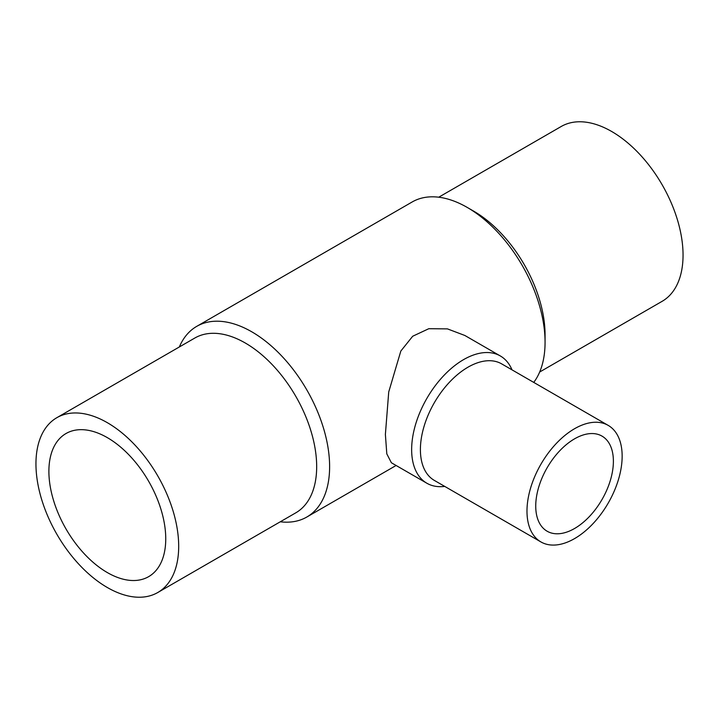 <?xml version="1.0" encoding="UTF-8"?>
<svg xmlns="http://www.w3.org/2000/svg" width="719" height="719" viewBox="0 0 719 719"><rect width="100%" height="100%" fill="white"/><g stroke="black" fill="none" stroke-linecap="round" stroke-linejoin="round"><path stroke-width="1.08" d="M438.725 197.213L561.215 126.49A100.939 58.275 60 0 1 638.993 153.533A100.939 58.275 60 0 1 683.05 255.11A100.939 58.275 60 0 1 662.145 301.315L539.663 372.029M545.065 342.244L545.065 334.775A100.939 58.275 60 0 0 473.695 211.161L467.224 207.423A110.088 63.56 60 0 1 545.065 342.244A110.088 63.56 60 0 1 533.741 382.4M179.337 346.971A110.088 63.56 60 0 1 196.736 326.354A110.088 63.56 60 0 1 281.569 355.851A110.088 63.56 60 0 1 329.617 466.631A110.088 63.56 60 0 1 306.815 517.033A110.088 63.56 60 0 1 280.275 521.787M426.87 483.24L391.388 462.757L386.804 453.86L385.384 434.438L388.727 391.936L400.825 351.052L412.697 336.24L428.794 328.709L447.443 328.88L464.869 335.485L500.343 355.968A73.482 42.421 120 0 0 443.722 375.66A73.482 42.421 120 0 0 411.645 449.6A73.482 42.421 120 0 0 426.87 483.24A73.482 42.421 120 0 0 444.719 486.404M56.855 417.685L194.84 338.02A100.939 58.275 60 0 1 272.618 365.063A100.939 58.275 60 0 1 316.675 466.631A100.939 58.275 60 0 1 295.77 512.845L157.785 592.51A100.939 58.275 60 0 1 80.007 565.467A100.939 58.275 60 0 1 35.95 463.89A100.939 58.275 60 0 1 56.855 417.685A100.939 58.275 60 0 1 134.633 444.719A100.939 58.275 60 0 1 178.689 546.296A100.939 58.275 60 0 1 157.785 592.51M608.211 425.396L501.628 363.859A67.289 38.853 120 0 0 449.779 381.888A67.289 38.853 120 0 0 420.399 449.6A67.289 38.853 120 0 0 434.339 480.409L540.922 541.937A67.289 38.853 120 0 0 592.771 523.917A67.289 38.853 120 0 0 622.151 456.197A67.289 38.853 120 0 0 608.211 425.396A67.289 38.853 120 0 0 556.353 443.416A67.289 38.853 120 0 0 526.982 511.137A67.289 38.853 120 0 0 540.922 541.937M107.32 572.567A82.631 47.706 60 0 1 53.341 499.75A82.631 47.706 60 0 1 66.004 433.53A82.631 47.706 60 0 1 107.32 437.628A82.631 47.706 60 0 1 161.299 510.445A82.631 47.706 60 0 1 148.635 576.656A82.631 47.706 60 0 1 107.32 572.567M613.388 461.247A54.905 31.699 -60 0 1 589.427 516.512A54.905 31.699 -60 0 1 547.114 531.215A54.905 31.699 -60 0 1 535.736 506.086A54.905 31.699 -60 0 1 559.706 450.822A54.905 31.699 -60 0 1 602.019 436.118A54.905 31.699 -60 0 1 613.388 461.247M512.009 369.854A73.482 42.421 120 0 0 500.343 355.968M196.736 326.354L412.185 201.967A110.088 63.56 60 0 1 467.224 207.423M396.106 465.481L306.815 517.033"/></g></svg>
